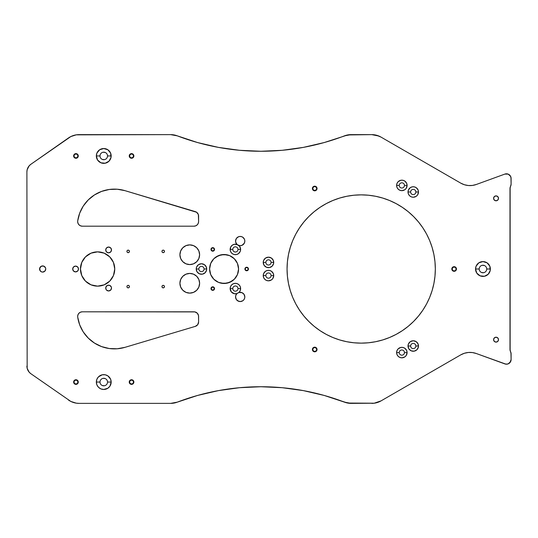 <?xml version="1.0" encoding="UTF-8"?>
<svg xmlns="http://www.w3.org/2000/svg" width="538" height="538" viewBox="0 0 538 538"><rect width="100%" height="100%" fill="white"/><g stroke="black" fill="none" stroke-linecap="round" stroke-linejoin="round"><path stroke-width="0.81" d="M237.487 293.17L239.296 292.383L241.972 292.645L244.05 294.353L244.83 296.929A4.634 4.634 0 0 1 240.197 301.562A4.634 4.634 0 0 1 235.563 296.929L235.94 295.1L237.009 293.566A5.245 5.245 0 0 1 230.136 288.583L232.772 288.583A2.603 2.603 0 0 0 235.382 291.186A2.603 2.603 0 0 0 237.984 288.583L240.62 288.583A5.245 5.245 0 0 1 238.879 292.49L237.009 293.566L234.568 293.761L231.394 291.993L230.136 288.583L230.533 286.572L231.67 284.878L233.371 283.741L235.382 283.338L237.386 283.741L239.087 284.878L240.224 286.572L240.62 288.583L240.163 290.722L238.879 292.49L242.039 292.679L243.748 293.95L244.709 295.86L244.743 297.83L244.05 299.505L242.773 300.782L240.197 301.562L237.621 300.782L236.343 299.505L235.651 297.83L235.657 295.994A4.634 4.634 0 0 0 235.563 296.922M235.563 241.078A4.634 4.634 0 0 0 235.657 241.992L235.651 240.17L236.343 238.495L237.621 237.218L239.296 236.525L241.105 236.525L242.773 237.218L244.481 239.296L244.83 241.071A4.634 4.634 0 0 1 238.879 245.51A4.634 4.634 0 0 0 244.83 241.071L244.723 242.066M235.664 242.019A4.634 4.634 0 0 0 237.009 244.434A4.634 4.634 0 0 1 235.563 241.071L236.343 238.495L238.421 236.794M237.413 244.777L235.94 242.9L235.563 241.071A4.634 4.634 0 0 1 240.197 236.438A4.634 4.634 0 0 1 244.83 241.071L244.339 243.149L242.039 245.321L239.935 245.698L237.413 244.777L239.612 246.33L240.62 249.417A5.245 5.245 0 0 1 235.382 254.662A5.245 5.245 0 0 1 230.136 249.417L232.772 249.417A2.603 2.603 0 0 0 235.382 252.026A2.603 2.603 0 0 0 237.984 249.417L240.62 249.417L240.224 251.428L238.294 253.775L236.404 254.561L234.353 254.561L232.463 253.775L231.017 252.329L230.237 250.439L230.708 247.036L232.302 245.173L234.568 244.239L237.413 244.777M78.097 381.173L78.272 382.054L77.815 382.054A1.863 1.863 0 0 0 75.952 380.198A1.863 1.863 0 0 0 74.089 382.054A1.863 1.863 0 0 0 75.952 383.917A1.863 1.863 0 0 0 77.815 382.054L78.272 382.054A2.313 2.313 0 0 1 75.952 384.374A2.313 2.313 0 0 1 73.639 382.054L74.089 382.054A1.863 1.863 0 0 1 75.952 380.198A1.863 1.863 0 0 1 77.815 382.054A1.863 1.863 0 0 1 75.952 383.917A1.863 1.863 0 0 1 74.089 382.054L73.639 382.054L73.814 381.173L75.064 379.915L76.84 379.915L78.097 381.173L78.097 382.942L77.593 383.695L75.952 384.374L75.064 384.199L73.814 382.942L73.814 381.173M133.693 381.173L133.875 382.054L133.417 382.054A1.863 1.863 0 0 0 131.554 380.198A1.863 1.863 0 0 0 129.692 382.054A1.863 1.863 0 0 0 131.554 383.917A1.863 1.863 0 0 0 133.417 382.054L133.875 382.054A2.313 2.313 0 0 1 131.554 384.374A2.313 2.313 0 0 1 129.241 382.054L129.692 382.054A1.863 1.863 0 0 1 131.554 380.198A1.863 1.863 0 0 1 133.417 382.054A1.863 1.863 0 0 1 131.554 383.917A1.863 1.863 0 0 1 129.692 382.054L129.241 382.054L129.92 380.42L130.667 379.915L132.442 379.915L133.195 380.42L133.875 382.054L133.195 383.695L132.442 384.199L130.667 384.199L129.416 382.942L129.416 381.173L129.92 380.42L130.667 379.915L132.442 379.915M73.814 156.827L73.639 155.946A2.313 2.313 0 0 1 75.952 153.626A2.313 2.313 0 0 1 78.272 155.946L77.815 155.946A1.863 1.863 0 0 0 75.952 154.083A1.863 1.863 0 0 0 74.089 155.946A1.863 1.863 0 0 0 75.952 157.802A1.863 1.863 0 0 0 77.815 155.946L78.272 155.946A2.313 2.313 0 0 1 75.952 158.259A2.313 2.313 0 0 1 73.639 155.946L74.089 155.946A1.863 1.863 0 0 1 75.952 154.083A1.863 1.863 0 0 1 77.815 155.946A1.863 1.863 0 0 1 75.952 157.802A1.863 1.863 0 0 1 74.089 155.946L73.639 155.946L73.814 155.058L75.064 153.801L76.84 153.801L78.097 155.058L78.097 156.827L77.593 157.58L75.952 158.259L75.064 158.085L73.814 156.827L73.814 155.058M133.693 155.058L133.875 155.946L133.417 155.946A1.863 1.863 0 0 0 131.554 154.083A1.863 1.863 0 0 0 129.692 155.946A1.863 1.863 0 0 0 131.554 157.802A1.863 1.863 0 0 0 133.417 155.946L133.875 155.946A2.313 2.313 0 0 1 131.554 158.259A2.313 2.313 0 0 1 129.241 155.946L129.692 155.946A1.863 1.863 0 0 1 131.554 154.083A1.863 1.863 0 0 1 133.417 155.946A1.863 1.863 0 0 1 131.554 157.802A1.863 1.863 0 0 1 129.692 155.946L129.241 155.946L129.92 154.305L131.554 153.626L133.195 154.305L133.693 155.058L133.875 155.946L133.195 157.58L132.442 158.085L130.667 158.085L129.416 156.827L129.241 155.946A2.313 2.313 0 0 1 131.554 153.626A2.313 2.313 0 0 1 133.875 155.946L133.693 156.827M316.855 348.611L317.037 349.498L316.579 349.498A1.863 1.863 0 0 0 314.717 347.635A1.863 1.863 0 0 0 312.854 349.498A1.863 1.863 0 0 0 314.717 351.361A1.863 1.863 0 0 0 316.579 349.498L317.037 349.498A2.313 2.313 0 0 1 314.717 351.812A2.313 2.313 0 0 1 312.403 349.498L312.854 349.498A1.863 1.863 0 0 1 314.717 347.635A1.863 1.863 0 0 1 316.579 349.498A1.863 1.863 0 0 1 314.717 351.361A1.863 1.863 0 0 1 312.854 349.498L312.403 349.498L313.076 347.857L314.717 347.178L315.604 347.36L316.357 347.857L317.037 349.498L316.357 351.132L315.604 351.637L313.829 351.637L312.578 350.386L312.403 349.498L313.076 347.857L314.717 347.178L315.604 347.36M456.285 268.112L456.459 269L456.002 269A1.863 1.863 0 0 0 454.139 267.137A1.863 1.863 0 0 0 452.276 269A1.863 1.863 0 0 0 454.139 270.863A1.863 1.863 0 0 0 456.002 269L456.459 269A2.313 2.313 0 0 1 454.139 271.313A2.313 2.313 0 0 1 451.826 269L452.276 269A1.863 1.863 0 0 1 454.139 267.137A1.863 1.863 0 0 1 456.002 269A1.863 1.863 0 0 1 454.139 270.863A1.863 1.863 0 0 1 452.276 269L451.826 269L452.505 267.359L454.139 266.687L455.78 267.359L456.459 269L455.78 270.641L455.027 271.139L453.258 271.139L452.001 269.888L452.001 268.112L452.505 267.359M316.855 187.614L317.037 188.502L316.579 188.502A1.863 1.863 0 0 0 314.717 186.639A1.863 1.863 0 0 0 312.854 188.502A1.863 1.863 0 0 0 314.717 190.365A1.863 1.863 0 0 0 316.579 188.502L317.037 188.502A2.313 2.313 0 0 1 314.717 190.822A2.313 2.313 0 0 1 312.403 188.502L312.854 188.502A1.863 1.863 0 0 1 314.717 186.639A1.863 1.863 0 0 1 316.579 188.502A1.863 1.863 0 0 1 314.717 190.365A1.863 1.863 0 0 1 312.854 188.502L312.403 188.502L313.076 186.868L313.829 186.363L315.604 186.363L316.357 186.868L317.037 188.502L316.357 190.143L314.717 190.822L313.076 190.143L312.578 189.389L312.578 187.614L313.076 186.868L313.829 186.363L315.604 186.363M214.016 287.332L214.534 288.583L214.151 288.583A1.385 1.385 0 0 1 212.766 289.969A1.385 1.385 0 0 1 211.38 288.583A1.385 1.385 0 0 0 212.766 289.969A1.385 1.385 0 0 0 214.151 288.583L214.534 288.583A1.769 1.769 0 0 1 212.766 290.352A1.769 1.769 0 0 1 210.997 288.583L211.38 288.583A1.385 1.385 0 0 1 212.766 287.198A1.385 1.385 0 0 1 214.151 288.583A1.385 1.385 0 0 1 212.766 289.969A1.385 1.385 0 0 1 211.38 288.583L210.997 288.583L211.131 287.904L212.093 286.949L213.445 286.949L214.4 287.904L214.4 289.262L212.766 290.352L211.131 289.262L211.131 287.904M214.4 248.738L214.534 249.417L214.151 249.417A1.385 1.385 0 0 0 212.766 248.031A1.385 1.385 0 0 0 211.38 249.417A1.385 1.385 0 0 0 212.766 250.802A1.385 1.385 0 0 0 214.151 249.417L214.534 249.417A1.769 1.769 0 0 1 212.766 251.185A1.769 1.769 0 0 1 210.997 249.417L211.38 249.417A1.385 1.385 0 0 1 212.766 248.031A1.385 1.385 0 0 1 214.151 249.417A1.385 1.385 0 0 1 212.766 250.802A1.385 1.385 0 0 1 211.38 249.417L210.997 249.417L211.131 248.738L212.093 247.783L213.445 247.783L214.4 248.738L214.4 250.096L212.766 251.185L211.131 250.096L211.131 248.738M247.937 267.749L248.455 269L248.072 269A1.385 1.385 0 0 0 246.686 267.615A1.385 1.385 0 0 0 245.301 269A1.385 1.385 0 0 0 246.686 270.385A1.385 1.385 0 0 0 248.072 269L248.455 269A1.769 1.769 0 0 1 246.686 270.769A1.769 1.769 0 0 1 244.918 269L245.301 269A1.385 1.385 0 0 1 246.686 267.615A1.385 1.385 0 0 1 248.072 269A1.385 1.385 0 0 1 246.686 270.385A1.385 1.385 0 0 1 245.301 269L244.918 269L245.052 268.321L246.007 267.366L247.359 267.366L248.321 268.321L248.321 269.679L246.686 270.769L245.052 269.679L245.052 268.321M498.497 198.34A2.455 2.455 0 0 1 496.043 200.795A2.455 2.455 0 0 1 493.588 198.34L494.308 196.605L496.043 195.886L497.778 196.605L498.497 198.34L497.778 200.075L496.043 200.795L494.308 200.075L493.588 198.34A2.455 2.455 0 0 1 496.043 195.886A2.455 2.455 0 0 1 498.497 198.34M498.497 339.66A2.455 2.455 0 0 1 496.043 342.114A2.455 2.455 0 0 1 493.588 339.66L494.308 337.925L496.043 337.205L497.778 337.925L498.497 339.66L497.778 341.395L496.043 342.114L494.308 341.395L493.588 339.66A2.455 2.455 0 0 1 496.043 337.205A2.455 2.455 0 0 1 498.497 339.66M109.241 348.523L117.176 348.779L124.991 347.34A37.068 37.068 0 0 1 77.707 317.111A4.634 4.634 0 0 1 82.294 311.811L194.87 311.906L197.244 313.17L198.515 315.544L198.603 321.932L197.681 324.703L195.294 326.378L124.991 347.34L117.176 348.779L109.241 348.523L101.541 346.58L94.432 343.042L88.239 338.072L83.242 331.899L79.678 324.804L77.707 317.111A4.634 4.634 0 0 1 77.66 316.445L78.017 314.676L79.019 313.17L80.525 312.168L82.294 311.811L193.969 311.811A4.634 4.634 0 0 1 198.603 316.445L198.603 321.932A4.634 4.634 0 0 1 195.294 326.378L196.626 325.732M195.745 225.832L193.969 226.189L82.294 226.189A4.634 4.634 0 0 1 77.707 220.889A4.634 4.634 0 0 0 77.66 221.555A4.634 4.634 0 0 1 77.707 220.889L79.678 213.196L83.242 206.101L88.239 199.928L94.432 194.958L101.541 191.42L109.241 189.477L117.176 189.221L124.991 190.66L195.294 211.622L196.626 212.268L198.367 214.608L198.603 221.555L198.253 223.324L197.244 224.83L195.745 225.832L193.969 226.189L82.294 226.189L80.525 225.832L79.019 224.83L78.017 223.324L77.66 221.555A4.634 4.634 0 0 1 77.707 220.889A37.068 37.068 0 0 1 124.991 190.66L196.626 212.268M199.611 254.73A9.845 9.845 0 0 1 189.759 264.575A9.845 9.845 0 0 1 179.914 254.73L180.667 250.964L182.799 247.769L185.993 245.631L189.759 244.884L193.532 245.631L196.726 247.769L198.858 250.964L199.611 254.73L198.858 258.496L196.726 261.69L193.532 263.828L189.759 264.575L185.993 263.828L182.799 261.69L180.667 258.496L179.914 254.73A9.845 9.845 0 0 1 189.759 244.884A9.845 9.845 0 0 1 199.611 254.73M199.611 283.27A9.845 9.845 0 0 1 189.759 293.116A9.845 9.845 0 0 1 179.914 283.27L180.667 279.504L182.799 276.31L185.993 274.172L189.759 273.425L193.532 274.172L196.726 276.31L198.858 279.504L199.611 283.27L198.858 287.036L196.726 290.231L193.532 292.369L189.759 293.116L185.993 292.369L182.799 290.231L180.667 287.036L179.914 283.27A9.845 9.845 0 0 1 189.759 273.425A9.845 9.845 0 0 1 199.611 283.27M238.556 269A14.486 14.486 0 0 1 224.07 283.486A14.486 14.486 0 0 1 209.591 269L210.694 263.459L213.828 258.758L218.529 255.617L224.07 254.514L229.618 255.617L234.312 258.758L237.453 263.459L238.556 269L237.453 274.541L234.312 279.242L229.618 282.383L224.07 283.486L218.529 282.383L213.828 279.242L210.694 274.541L209.591 269A14.486 14.486 0 0 1 224.07 254.514A14.486 14.486 0 0 1 238.556 269M39.617 269.484L39.577 269A3.073 3.073 0 0 0 40.195 270.843L40.296 270.977A3.073 3.073 0 0 0 45.73 269A3.073 3.073 0 0 1 42.657 272.073A3.073 3.073 0 0 1 39.577 269L40.478 266.828L41.48 266.155L43.834 266.155L45.495 267.823L45.73 269L44.829 271.172L42.657 272.073L41.48 271.845L40.088 270.695L39.725 268.052L41.48 266.155M40.491 271.192L39.577 269A3.073 3.073 0 0 1 42.657 265.927A3.073 3.073 0 0 1 45.73 269L45.495 270.177M126.921 251.394L127.291 250.5L128.185 250.13L129.073 250.5L129.443 251.394A1.258 1.258 0 0 1 128.185 252.652A1.258 1.258 0 0 1 126.921 251.394A1.258 1.258 0 0 1 128.185 250.13A1.258 1.258 0 0 1 129.443 251.394L129.073 252.282L128.185 252.652L127.291 252.282L126.921 251.394M126.921 286.606L127.291 285.718L128.185 285.348L129.073 285.718L129.443 286.606A1.258 1.258 0 0 1 128.185 287.87A1.258 1.258 0 0 1 126.921 286.606A1.258 1.258 0 0 1 128.185 285.348A1.258 1.258 0 0 1 129.443 286.606L129.073 287.5L128.185 287.87L127.291 287.5L126.921 286.606M164.473 286.606L164.473 286.606A1.258 1.258 0 0 1 163.209 287.87A1.258 1.258 0 0 1 161.951 286.606L162.321 285.718L163.209 285.348L164.103 285.718L164.473 286.606L164.103 287.5L163.209 287.87L162.321 287.5L161.951 286.606A1.258 1.258 0 0 1 163.209 285.348A1.258 1.258 0 0 1 164.473 286.606L164.473 286.606M164.473 251.394L164.473 251.394A1.258 1.258 0 0 1 163.209 252.652A1.258 1.258 0 0 1 161.951 251.394L162.321 250.5L163.209 250.13L164.103 250.5L164.473 251.394L164.103 252.282L163.209 252.652L162.321 252.282L161.951 251.394A1.258 1.258 0 0 1 163.209 250.13A1.258 1.258 0 0 1 164.473 251.394L164.473 251.394M39.725 269.941L39.886 270.352M237.984 288.583A2.603 2.603 0 0 1 235.382 291.186A2.603 2.603 0 0 1 232.772 288.583L232.772 288.576A2.603 2.603 0 0 1 235.382 285.974A2.603 2.603 0 0 1 237.984 288.583A2.603 2.603 0 0 0 235.382 285.974A2.603 2.603 0 0 0 232.772 288.583L230.136 288.583A5.245 5.245 0 0 1 235.382 283.338A5.245 5.245 0 0 1 240.62 288.583L237.984 288.583M198.858 269A2.603 2.603 0 0 0 201.461 271.603A2.603 2.603 0 0 0 204.07 269L206.706 269A5.245 5.245 0 0 1 201.461 274.245A5.245 5.245 0 0 1 196.222 269L198.858 268.993A2.603 2.603 0 0 1 201.461 266.397A2.603 2.603 0 0 1 204.07 269A2.603 2.603 0 0 1 201.461 271.603A2.603 2.603 0 0 1 198.858 269L196.222 269L196.619 266.996L198.549 264.642L201.461 263.755L204.373 264.642L206.303 266.996L206.605 270.022L205.166 272.705L202.483 274.145L199.457 273.842L197.103 271.912L196.222 269A5.245 5.245 0 0 1 201.461 263.755A5.245 5.245 0 0 1 206.706 269L204.07 269A2.603 2.603 0 0 0 201.461 266.397A2.603 2.603 0 0 0 198.858 269M238.879 245.51A5.245 5.245 0 0 1 240.62 249.417L237.984 249.417A2.603 2.603 0 0 0 235.382 246.814A2.603 2.603 0 0 0 232.772 249.417A2.603 2.603 0 0 1 235.382 246.814A2.603 2.603 0 0 1 237.984 249.417A2.603 2.603 0 0 1 235.382 252.026A2.603 2.603 0 0 1 232.772 249.417L232.772 249.41M111.507 249.941A2.898 2.898 0 0 1 108.609 252.833A2.898 2.898 0 0 1 105.717 249.941L106.564 247.89L108.609 247.043L110.66 247.89L111.507 249.941L110.66 251.986L108.609 252.833L106.564 251.986L105.717 249.941A2.898 2.898 0 0 1 108.609 247.043A2.898 2.898 0 0 1 111.507 249.941L111.285 251.051M111.285 286.949L111.507 288.059A2.898 2.898 0 0 1 108.609 290.957A2.898 2.898 0 0 1 105.717 288.059L105.939 286.949L107.506 285.382L109.718 285.382L111.285 286.949L111.507 288.059L110.66 290.11L108.609 290.957L106.564 290.11L105.939 289.168L105.939 286.949L107.506 285.382L108.609 285.167M78.494 269A2.898 2.898 0 0 1 75.596 271.898A2.898 2.898 0 0 1 72.704 269L73.551 266.956L75.596 266.102L77.647 266.956L78.494 269L77.647 271.044L75.596 271.898L73.551 271.044L72.704 269A2.898 2.898 0 0 1 75.596 266.102A2.898 2.898 0 0 1 78.494 269M114.749 269A17.142 17.142 0 0 1 97.607 286.142A17.142 17.142 0 0 1 80.465 269L81.769 262.436L85.481 256.875L91.043 253.163L97.607 251.858L104.17 253.163L109.732 256.875L113.444 262.436L114.749 269L113.444 275.564L109.732 281.125L104.17 284.837L97.607 286.142L91.043 284.837L85.481 281.125L81.769 275.564L80.465 269A17.142 17.142 0 0 1 97.607 251.858A17.142 17.142 0 0 1 114.749 269L113.444 275.564L109.732 281.125L104.17 284.837L97.607 286.142L91.043 284.837L85.481 281.125L81.769 275.564L80.465 269L81.769 262.436L85.481 256.875L91.043 253.163L97.607 251.858L104.17 253.163L109.732 256.875L113.444 262.436L114.749 269M265.866 275.577A2.603 2.603 0 0 0 268.475 278.186A2.603 2.603 0 0 0 271.078 275.577L273.721 275.577A5.245 5.245 0 0 1 268.475 280.823A5.245 5.245 0 0 1 263.23 275.577L265.866 275.577A2.603 2.603 0 0 1 268.475 272.974A2.603 2.603 0 0 1 271.078 275.577A2.603 2.603 0 0 1 268.475 278.186A2.603 2.603 0 0 1 265.866 275.577L263.23 275.577L263.633 273.573L265.564 271.219L267.453 270.439L269.498 270.439L271.387 271.219L273.317 273.573L273.721 275.577L272.833 278.496L271.387 279.942L268.475 280.823L266.471 280.426L264.77 279.289L263.633 277.588L263.23 275.577A5.245 5.245 0 0 1 268.475 270.338A5.245 5.245 0 0 1 273.721 275.577L271.078 275.577A2.603 2.603 0 0 0 268.475 272.974A2.603 2.603 0 0 0 265.866 275.577M265.866 262.423A2.603 2.603 0 0 0 268.475 265.026A2.603 2.603 0 0 0 271.078 262.423L273.721 262.423A5.245 5.245 0 0 1 268.475 267.662A5.245 5.245 0 0 1 263.23 262.423L265.866 262.416A2.603 2.603 0 0 1 268.475 259.814A2.603 2.603 0 0 1 271.078 262.423A2.603 2.603 0 0 1 268.475 265.026A2.603 2.603 0 0 1 265.866 262.423L263.23 262.423L263.633 260.412L265.564 258.058L268.475 257.177L271.387 258.058L273.317 260.412L273.62 263.445L272.181 266.128L269.498 267.561L266.471 267.265L264.118 265.335L263.23 262.423A5.245 5.245 0 0 1 268.475 257.177A5.245 5.245 0 0 1 273.721 262.423L271.078 262.423A2.603 2.603 0 0 0 268.475 259.814A2.603 2.603 0 0 0 265.866 262.423M399.243 185.415A2.603 2.603 0 0 0 401.852 188.018A2.603 2.603 0 0 0 404.455 185.415L407.098 185.415A5.245 5.245 0 0 1 401.852 190.66A5.245 5.245 0 0 1 396.607 185.415L399.243 185.415A2.603 2.603 0 0 1 401.852 182.812A2.603 2.603 0 0 1 404.455 185.415A2.603 2.603 0 0 1 401.852 188.018A2.603 2.603 0 0 1 399.243 185.415L396.607 185.415L397.01 183.411L398.147 181.709L400.83 180.27L402.875 180.27L404.764 181.057L406.694 183.411L407.098 185.415L406.21 188.327L404.764 189.773L401.852 190.66L399.848 190.257L398.147 189.12L397.01 187.419L396.607 185.415A5.245 5.245 0 0 1 401.852 180.169A5.245 5.245 0 0 1 407.098 185.415L404.455 185.415A2.603 2.603 0 0 0 401.852 182.812A2.603 2.603 0 0 0 399.243 185.415M410.642 191.992A2.603 2.603 0 0 0 413.251 194.601A2.603 2.603 0 0 0 415.854 191.992L418.49 191.992A5.245 5.245 0 0 1 413.251 197.238A5.245 5.245 0 0 1 408.006 191.992L410.642 191.992A2.603 2.603 0 0 1 413.251 189.389A2.603 2.603 0 0 1 415.854 191.992A2.603 2.603 0 0 1 413.251 194.601A2.603 2.603 0 0 1 410.642 191.992L408.006 191.992L408.403 189.988L410.333 187.634L412.222 186.854L414.273 186.854L416.163 187.634L418.093 189.988L418.49 191.992L417.609 194.911L416.163 196.357L413.251 197.238L411.24 196.841L409.539 195.704L408.403 194.003L408.006 191.992A5.245 5.245 0 0 1 413.251 186.753A5.245 5.245 0 0 1 418.49 191.992L415.854 191.992A2.603 2.603 0 0 0 413.251 189.389A2.603 2.603 0 0 0 410.642 191.992M410.642 346.008A2.603 2.603 0 0 0 413.251 348.611A2.603 2.603 0 0 0 415.854 346.008L418.49 346.008A5.245 5.245 0 0 1 413.251 351.247A5.245 5.245 0 0 1 408.006 346.008L410.642 346.001A2.603 2.603 0 0 1 413.251 343.399A2.603 2.603 0 0 1 415.854 346.008A2.603 2.603 0 0 1 413.251 348.611A2.603 2.603 0 0 1 410.642 346.008L408.006 346.008L408.403 343.997L410.333 341.643L413.251 340.762L416.163 341.643L418.093 343.997L418.389 347.03L416.957 349.713L414.273 351.146L411.24 350.85L408.887 348.92L408.006 346.008A5.245 5.245 0 0 1 413.251 340.762A5.245 5.245 0 0 1 418.49 346.008L415.854 346.008A2.603 2.603 0 0 0 413.251 343.399A2.603 2.603 0 0 0 410.642 346.008M399.243 352.585A2.603 2.603 0 0 0 401.852 355.188A2.603 2.603 0 0 0 404.455 352.585L407.098 352.585A5.245 5.245 0 0 1 401.852 357.831A5.245 5.245 0 0 1 396.607 352.585L399.243 352.585A2.603 2.603 0 0 1 401.852 349.982A2.603 2.603 0 0 1 404.455 352.585A2.603 2.603 0 0 1 401.852 355.188A2.603 2.603 0 0 1 399.243 352.585L396.607 352.585L397.01 350.581L398.147 348.88L400.83 347.44L402.875 347.44L404.764 348.227L406.694 350.581L407.098 352.585L406.21 355.497L404.764 356.943L401.852 357.831L399.848 357.427L398.147 356.29L397.01 354.589L396.607 352.585A5.245 5.245 0 0 1 401.852 347.34A5.245 5.245 0 0 1 407.098 352.585L404.455 352.585A2.603 2.603 0 0 0 401.852 349.982A2.603 2.603 0 0 0 399.243 352.585M479.197 269A3.766 3.766 0 0 0 482.963 272.766A3.766 3.766 0 0 0 486.722 269L490.374 269A7.411 7.411 0 0 1 482.963 276.411A7.411 7.411 0 0 1 475.545 269L479.197 269A3.766 3.766 0 0 1 482.963 265.234A3.766 3.766 0 0 1 486.722 269A3.766 3.766 0 0 1 482.963 272.766A3.766 3.766 0 0 1 479.197 269L475.545 269L476.11 266.162L478.84 262.833L482.963 261.589L487.078 262.833L489.809 266.162L490.232 270.446L488.201 274.245L484.408 276.27L480.125 275.846L476.796 273.116L475.545 269A7.411 7.411 0 0 1 482.963 261.589A7.411 7.411 0 0 1 490.374 269L486.722 269A3.766 3.766 0 0 0 482.963 265.234A3.766 3.766 0 0 0 479.197 269L479.271 268.267M99.994 155.946A3.766 3.766 0 0 0 103.753 159.705A3.766 3.766 0 0 0 107.519 155.946L111.171 155.946A7.411 7.411 0 0 1 103.753 163.357A7.411 7.411 0 0 1 96.342 155.946L99.994 155.946A3.766 3.766 0 0 1 103.753 152.18A3.766 3.766 0 0 1 107.519 155.946A3.766 3.766 0 0 1 103.753 159.705A3.766 3.766 0 0 1 99.994 155.946L96.342 155.946L96.907 153.108L99.638 149.779L103.753 148.528L107.876 149.779L110.606 153.108L111.023 157.392L108.999 161.185L105.199 163.216L100.915 162.792L97.593 160.062L96.342 155.946A7.411 7.411 0 0 1 103.753 148.528A7.411 7.411 0 0 1 111.171 155.946L107.519 155.946A3.766 3.766 0 0 0 103.753 152.18A3.766 3.766 0 0 0 99.994 155.946L100.061 155.206M99.994 382.054A3.766 3.766 0 0 0 103.753 385.82A3.766 3.766 0 0 0 107.519 382.054L111.171 382.054A7.411 7.411 0 0 1 103.753 389.472A7.411 7.411 0 0 1 96.342 382.054L99.994 382.054A3.766 3.766 0 0 1 103.753 378.295A3.766 3.766 0 0 1 107.519 382.054A3.766 3.766 0 0 1 103.753 385.82A3.766 3.766 0 0 1 99.994 382.054L96.342 382.054L96.907 379.223L98.515 376.815L102.307 374.784L105.199 374.784L107.876 375.894L110.606 379.223L111.171 382.054L109.92 386.176L107.876 388.221L103.753 389.472L100.915 388.907L98.515 387.299L96.907 384.892L96.342 382.054A7.411 7.411 0 0 1 103.753 374.643A7.411 7.411 0 0 1 111.171 382.054L107.519 382.054A3.766 3.766 0 0 0 103.753 378.295A3.766 3.766 0 0 0 99.994 382.054L100.061 381.321M435.329 269.235L435.329 269A74.136 74.136 0 0 1 361.193 343.136A74.136 74.136 0 0 1 287.057 269L287.413 261.73L288.482 254.535L290.251 247.48L292.699 240.627L295.813 234.05L299.552 227.809L303.883 221.965L308.772 216.579L314.158 211.69L320.002 207.359L326.243 203.62L332.82 200.506L339.673 198.058L346.728 196.289L353.923 195.22L361.193 194.864L368.456 195.22L375.652 196.289L382.713 198.058L389.559 200.506L396.136 203.62L402.377 207.359L408.221 211.69L413.614 216.579L418.497 221.965L422.834 227.809L426.573 234.05L429.687 240.627L432.135 247.48L433.904 254.535L434.973 261.73L435.329 269L434.973 276.27L433.904 283.465L432.135 290.52L429.687 297.373L426.573 303.95L422.834 310.191L418.497 316.035L413.614 321.421L408.221 326.31L402.377 330.641L396.136 334.38L389.559 337.494L382.713 339.942L375.652 341.711L368.456 342.78L361.193 343.136L353.923 342.78L346.728 341.711L339.673 339.942L332.82 337.494L326.243 334.38L320.002 330.641L314.158 326.31L308.772 321.421L303.883 316.035L299.552 310.191L295.813 303.95L292.699 297.373L290.251 290.52L288.482 283.465L287.413 276.27L287.057 269A74.136 74.136 0 0 1 361.193 194.864A74.136 74.136 0 0 1 435.329 269L435.329 268.765M406.91 327.366L407.616 326.801A74.136 74.136 0 0 0 429.654 297.44M429.714 297.306A74.136 74.136 0 0 0 432.115 290.594M432.155 290.453A74.136 74.136 0 0 0 433.904 283.465M288.153 281.717L287.924 280.305A74.136 74.136 0 0 0 295.765 303.862M295.853 304.031A74.136 74.136 0 0 0 299.491 310.103M299.605 310.278A74.136 74.136 0 0 0 308.718 321.374M308.819 321.468A74.136 74.136 0 0 0 314.091 326.25M314.232 326.364A74.136 74.136 0 0 0 388.032 338.106L388.597 337.884M29.2 165.778L27.162 169.685L26.9 171.884L27.162 368.315L29.2 372.222L30.854 373.702L70.868 401.462L76.248 403.157L79.066 403.372L170.667 403.372L177.278 402.155L197.567 395.45L218.381 390.622L239.544 387.703L260.89 386.735L282.235 387.703L303.405 390.622L324.219 395.45L347.756 403.063L374.179 403.211L381.032 400.891L460.71 354.885L464.402 353.258L468.363 352.471L472.391 352.558L476.312 353.52L505.962 364.172L508.148 363.883L510.575 361.704L511.1 359.566L511.1 353.836L509.99 349.438L509.99 188.562L511.1 184.164L511.1 178.434L510.575 176.296L508.148 174.117L504.879 174.083L476.312 184.48L472.391 185.442L468.363 185.529L464.402 184.742L460.71 183.115L381.032 137.109L376.56 135.26L371.765 134.628L347.756 134.937L324.219 142.55L303.405 147.378L282.235 150.297L260.89 151.265L239.544 150.297L218.381 147.378L197.567 142.55L177.278 135.845L170.667 134.628L76.248 134.843L70.868 136.538L68.434 137.984L30.854 164.298L29.2 165.778L27.162 169.685M235.651 296.028L235.926 295.127M235.92 295.154L236.37 294.313M236.343 294.353L236.969 293.607M238.401 292.659L239.296 292.383M244.743 241.972L244.4 243.015M244.481 242.846L242.773 244.924L241.051 245.624M241.105 245.617L240.049 245.705M240.197 245.705L238.401 245.341M239.296 245.617L237.487 244.83M236.969 244.393L235.651 241.972M399.398 332.531L397.515 333.627M287.057 268.919A74.136 74.136 0 0 1 287.4 261.851A74.136 74.136 0 0 0 287.057 268.926M287.426 261.616A74.136 74.136 0 0 1 287.924 257.695A74.136 74.136 0 0 0 287.426 261.616M389.478 200.472A74.136 74.136 0 0 0 388.032 199.894L388.597 200.116M397.515 204.373L399.398 205.469M406.91 210.634L407.616 211.199A74.136 74.136 0 0 0 389.647 200.539M415.652 345.006L415.854 346.008M415.652 190.997L415.854 191.992M235.382 252.026L234.38 251.824M234.38 286.176L235.382 285.974M70.868 136.538L30.854 164.298A9.267 9.267 0 0 0 26.9 171.884L27.162 368.315M26.9 366.116A9.267 9.267 0 0 0 30.854 373.702L70.868 401.462A18.534 18.534 0 0 0 70.875 401.462M68.447 400.03A18.534 18.534 0 0 1 68.434 400.016A18.534 18.534 0 0 0 79.066 403.372L170.667 403.372L177.278 402.155A234.413 234.413 0 0 1 344.508 402.155L351.119 403.372L374.179 403.211M282.235 387.703L303.405 390.622L324.219 395.45L344.508 402.155A18.534 18.534 0 0 0 351.119 403.372M371.765 403.372A18.534 18.534 0 0 0 381.032 400.891L460.71 354.885L464.402 353.258L468.363 352.471M460.71 354.885A18.534 18.534 0 0 1 476.312 353.52L504.879 363.917L507.072 364.159M509.95 362.619L511.1 359.566A4.634 4.634 0 0 1 504.879 363.917M511.1 359.566L510.959 352.706M510.132 350.574L510.132 187.426M509.99 188.562A4.634 4.634 0 0 1 510.542 186.363A4.634 4.634 0 0 0 511.1 184.164L510.965 177.332L509.95 175.381M505.962 173.828L504.879 174.083A4.634 4.634 0 0 1 511.1 178.434M468.363 185.529L464.402 184.742L460.71 183.115L381.032 137.109A18.534 18.534 0 0 0 371.765 134.628L351.119 134.628L344.508 135.845A234.413 234.413 0 0 1 177.278 135.845L170.667 134.628L79.066 134.628A18.534 18.534 0 0 0 68.434 137.984M378.853 136.04L371.765 134.628M239.544 150.297L218.381 147.378L197.567 142.55L177.278 135.845A18.534 18.534 0 0 0 170.667 134.628M244.83 296.929A4.634 4.634 0 0 0 238.879 292.49A4.634 4.634 0 0 1 244.83 296.929L244.743 297.83M244.05 299.505L243.472 300.204M238.421 301.206L236.343 299.505L235.563 296.929A4.634 4.634 0 0 1 237.009 293.566A4.634 4.634 0 0 0 235.664 295.981M243.472 237.796L244.05 238.495M244.743 240.17L244.83 241.071M75.064 379.915L76.84 379.915L77.593 380.42M77.593 383.695L76.84 384.199L75.064 384.199M73.814 382.942L73.639 382.054A2.313 2.313 0 0 1 75.952 379.741A2.313 2.313 0 0 1 78.272 382.054M129.241 382.054A2.313 2.313 0 0 1 131.554 379.741A2.313 2.313 0 0 1 133.875 382.054L133.693 382.942M132.442 384.199L130.667 384.199L129.92 383.695M75.064 153.801L76.84 153.801L77.593 154.305M78.272 155.946L77.593 157.58L76.84 158.085L75.064 158.085M129.92 154.305L130.667 153.801L132.442 153.801M132.442 158.085L130.667 158.085L129.92 157.58M129.416 156.827L129.241 155.946M312.578 350.386L312.403 349.498A2.313 2.313 0 0 1 314.717 347.178A2.313 2.313 0 0 1 317.037 349.498L316.855 350.386M315.604 351.637L313.829 351.637L313.076 351.132M453.258 266.861L454.139 266.687M452.001 269.888L451.826 269A2.313 2.313 0 0 1 454.139 266.687A2.313 2.313 0 0 1 456.459 269L456.285 269.888M454.139 271.313L452.505 270.641M312.578 189.389L312.403 188.502A2.313 2.313 0 0 1 314.717 186.188A2.313 2.313 0 0 1 317.037 188.502L316.855 189.389M315.604 190.64L314.717 190.822L313.076 190.143M211.515 287.332L212.093 286.949M211.131 289.262L210.997 288.583A1.769 1.769 0 0 1 212.766 286.815A1.769 1.769 0 0 1 214.534 288.583L214.016 289.834M211.131 250.096L210.997 249.417A1.769 1.769 0 0 1 212.766 247.648A1.769 1.769 0 0 1 214.534 249.417L214.016 250.668M245.052 269.679L244.918 269A1.769 1.769 0 0 1 246.686 267.231A1.769 1.769 0 0 1 248.455 269L247.937 270.251M495.101 196.067L496.043 195.886M496.984 200.607L496.043 200.795L494.308 200.075M495.101 337.393L496.043 337.205L497.778 337.925M497.778 341.395L496.984 341.933M496.043 342.114L495.101 341.933M94.432 343.042L88.239 338.072M83.242 331.899L79.678 324.804M81.393 311.906L82.294 311.811M198.515 315.544L198.603 316.445M77.647 266.956L78.272 267.89M73.551 271.044L72.919 270.11M109.718 290.735L108.609 290.957L106.564 290.11M106.564 247.89L108.609 247.043L109.718 247.265M108.609 252.833L106.564 251.986L105.717 249.941M45.495 267.823L45.73 269A3.073 3.073 0 0 0 40.706 266.619L40.088 267.305A3.073 3.073 0 0 0 39.893 267.648L39.725 268.052A3.073 3.073 0 0 0 39.725 268.059L39.577 269M210.694 263.459L212.033 260.95M216.027 256.956L221.246 254.797L226.901 254.797M232.12 256.956L234.312 258.758M237.453 274.541L236.115 277.05M232.12 281.044L226.901 283.203L221.246 283.203M216.027 281.044L213.828 279.242M193.532 292.369L189.759 293.116L185.993 292.369M185.993 245.631L189.759 244.884L193.532 245.631M198.253 223.324L197.823 224.124M80.525 225.832L79.718 225.409M88.239 199.928L94.432 194.958M117.176 189.221L124.991 190.66M509.99 349.438A4.634 4.634 0 0 0 510.542 351.637A4.634 4.634 0 0 1 511.1 353.836M504.879 174.083L476.312 184.48A18.534 18.534 0 0 1 460.71 183.115M105.717 288.059A2.898 2.898 0 0 1 108.609 285.167A2.898 2.898 0 0 1 111.507 288.059M232.772 249.417L230.136 249.417A5.245 5.245 0 0 1 237.009 244.434M177.278 402.155A18.534 18.534 0 0 1 170.667 403.372M344.508 135.845A18.534 18.534 0 0 1 351.119 134.628M40.646 266.666L40.296 267.023M40.088 267.305L39.893 267.648L40.088 267.305M193.969 226.189A4.634 4.634 0 0 0 198.603 221.555L198.603 216.068A4.634 4.634 0 0 0 195.294 211.622M124.991 347.34L195.294 326.378M77.707 317.111A4.634 4.634 0 0 1 77.66 316.445M214.151 288.583A1.385 1.385 0 0 0 212.766 287.198A1.385 1.385 0 0 0 211.38 288.583M388.032 199.894L386.015 199.141M381.314 197.648L378.275 196.861M373.634 195.913L370.474 195.449M365.759 195.005L362.625 194.877M357.676 194.944L354.784 195.139M349.095 195.859L347.037 196.229M339.458 198.119L337.803 198.65M332.114 200.802L329.545 201.958M325.08 204.252L324.145 204.783M324.105 204.81L322.397 205.825M318.422 208.441L315.86 210.338M312.215 213.344L309.888 215.482M306.478 218.973L304.521 221.205M301.159 225.496L299.8 227.439M295.752 234.158L295.295 235.039M292.457 241.226L291.495 243.727M289.908 248.63L289.128 251.596M288.153 256.283L287.924 257.695M413.688 321.347L414.556 320.466M418.92 315.517L420.588 313.365M423.5 309.168L425.121 306.546M427.407 302.343L428.779 299.471M430.582 295.106L431.631 292.114M432.989 287.48L433.682 284.535M434.603 279.343L434.919 276.801M434.919 261.199L434.603 258.657M433.682 253.465L432.989 250.52M431.631 245.886L430.582 242.894M428.779 238.529L427.407 235.657M425.121 231.454L423.5 228.832M420.588 224.635L418.92 222.483M414.556 217.534L413.688 216.653M289.128 286.404L289.908 289.37M291.495 294.273L292.457 296.774M295.295 302.961L295.752 303.842M299.8 310.56L301.159 312.504M304.521 316.795L306.478 319.027M309.888 322.518L312.215 324.656M315.86 327.662L318.422 329.559M322.397 332.175L325.08 333.748M329.545 336.042L332.114 337.198M337.803 339.35L339.458 339.881M347.037 341.771L349.095 342.141M354.784 342.861L357.676 343.056M362.625 343.123L365.759 342.995M370.474 342.551L373.634 342.087M378.275 341.139L381.314 340.352M386.015 338.859L388.019 338.113M105.192 152.462L103.02 152.254M102.314 159.423L104.486 159.638M105.192 378.577L103.02 378.362M102.314 385.538L104.486 385.746M484.402 265.523L482.223 265.308M481.517 272.477L483.696 272.692M237.009 293.566L238.879 292.49"/></g></svg>
